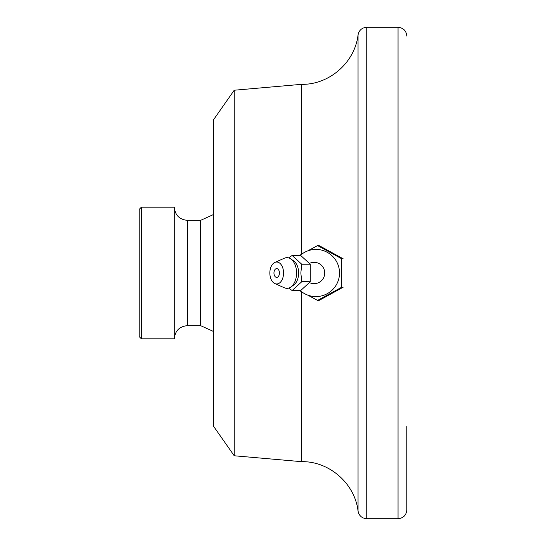 <?xml version="1.0" encoding="UTF-8"?>
<svg xmlns="http://www.w3.org/2000/svg" width="546" height="546" viewBox="0 0 546 546"><rect width="100%" height="100%" fill="white"/><g stroke="black" fill="none" stroke-linecap="round" stroke-linejoin="round"><path stroke-width="0.82" d="M234.22 90.226L234.22 455.773L213.766 426.562L213.766 119.438L234.22 90.226L301.522 84.337L301.522 254.3M406.818 426.562L406.818 509.923C406.299 515.253 403.371 518.181 398.041 518.7L398.041 27.3C403.371 27.819 406.299 30.747 406.818 36.077M398.041 27.3L366.741 27.3L366.741 518.7C361.95 518.331 359.056 515.793 358.046 511.097C354.92 483.544 329.245 461.083 301.522 461.663L301.522 291.7M309.405 263.431A10.667 10.627 90 0 1 324.733 273A10.667 10.627 90 0 1 309.405 282.569M317.588 300.423L341.66 287.257L343.113 287.257L319.076 300.423L317.588 300.423L307.705 295.099M341.66 287.257L341.66 258.743L343.113 258.743L319.076 245.577L317.588 245.577L307.705 250.901M341.66 258.743L317.588 245.577M301.699 254.204L299.447 255.453M299.447 290.547L301.699 291.796M301.713 281.777L292.117 290.547L300.682 290.547L310.271 281.777L301.713 281.497A17.547 10.968 90 0 1 301.563 281.907M288.718 257.896L292.117 255.453L301.713 264.223L310.271 264.223L310.271 281.777M301.713 264.223L300.853 273L301.713 281.497M292.117 255.453L300.682 255.453L310.271 264.223M292.117 290.547L288.718 288.104M283.551 273A10.968 6.852 90 0 1 274.87 283.572A10.968 6.852 90 0 1 269.847 273A10.968 6.852 90 0 1 274.87 262.428A10.968 6.852 90 0 1 283.551 273M273.955 273A4.388 2.744 -90 0 0 276.699 277.388A4.388 2.744 -90 0 0 279.443 273A4.388 2.744 -90 0 0 276.699 268.612A4.388 2.744 -90 0 0 273.955 273M274.87 262.428L284.418 258.203A15.356 9.596 90 0 1 290.67 258.824L293.693 260.94A13.165 8.224 90 0 1 298.628 273A13.165 8.224 90 0 1 293.693 285.06L290.67 287.176L292.731 285.285L290.67 287.176A15.356 9.596 90 0 1 284.418 287.797L274.87 283.572M292.731 260.715L290.67 258.824L292.731 260.715A15.356 9.596 90 0 1 296.574 273A15.356 9.596 90 0 1 292.731 285.285M301.563 264.093A17.547 10.968 90 0 1 301.713 264.503M174.283 338.813L174.283 207.187L141.373 207.187L141.373 338.813L174.283 338.813C175.061 330.815 179.45 326.433 187.442 325.648L187.442 220.352C179.45 219.567 175.061 215.185 174.283 207.187M141.373 207.187L139.182 209.384L139.182 336.616L141.373 338.813M358.046 511.097L358.046 34.903C354.92 62.456 329.245 84.917 301.522 84.337M187.442 325.648L200.607 325.648L200.607 220.352L187.442 220.352M398.041 518.7L366.741 518.7M366.741 27.3C361.95 27.669 359.056 30.207 358.046 34.903M234.22 455.773L301.522 461.663M300.184 290.547A23.58 23.58 0 0 0 332.787 289.496A23.58 23.58 0 0 0 333.142 256.879A23.58 23.58 0 0 0 300.184 255.453M200.607 325.648L213.766 331.593M200.607 220.352L213.766 214.407"/></g></svg>
